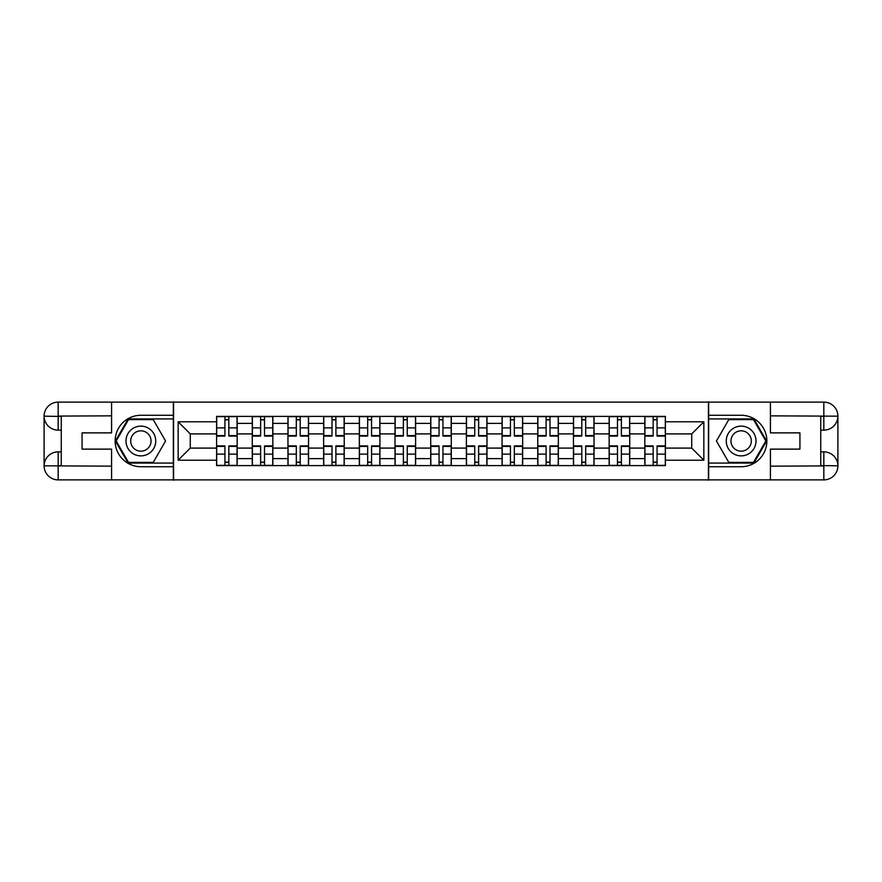 <?xml version="1.0" encoding="UTF-8"?>
<svg xmlns="http://www.w3.org/2000/svg" width="882" height="882" viewBox="0 0 882 882"><rect width="100%" height="100%" fill="white"/><g stroke="black" fill="none" stroke-linecap="round" stroke-linejoin="round"><path stroke-width="1.32" d="M105.41 479.885L776.59 479.885M776.59 402.115L105.41 402.115M252.274 465.597L252.274 423.382L237.17 423.382L237.17 465.597M237.17 423.382L237.17 416.403M252.274 423.382L252.274 416.403M272.858 416.403L272.858 465.597M287.962 465.597L287.962 416.403M308.546 416.403L308.546 465.597M323.65 465.597L323.65 416.403M344.234 416.403L344.234 465.597M359.338 465.597L359.338 416.403M379.922 416.403L379.922 465.597M395.015 465.597L395.015 416.403M415.609 416.403L415.609 465.597M430.703 465.597L430.703 416.403M451.297 416.403L451.297 465.597M466.391 465.597L466.391 416.403M486.985 416.403L486.985 465.597M502.078 465.597L502.078 416.403M522.662 416.403L522.662 465.597M537.766 465.597L537.766 416.403M558.35 416.403L558.35 465.597M573.454 465.597L573.454 416.403M594.038 416.403L594.038 465.597M609.142 465.597L609.142 416.403M629.726 416.403L629.726 465.597M644.83 465.597L644.83 416.403M644.83 448.089L629.726 448.089M609.142 448.089L594.038 448.089M573.454 448.089L558.35 448.089M537.766 448.089L522.662 448.089M502.078 448.089L486.985 448.089M466.391 448.089L451.297 448.089M430.703 448.089L415.609 448.089M395.015 448.089L379.922 448.089M359.338 448.089L344.234 448.089M323.65 448.089L308.546 448.089M287.962 448.089L272.858 448.089M252.274 448.089L237.17 448.089M644.83 433.911L629.726 433.911M609.142 433.911L594.038 433.911M573.454 433.911L558.35 433.911M537.766 433.911L522.662 433.911M502.078 433.911L486.985 433.911M466.391 433.911L451.297 433.911M430.703 433.911L415.609 433.911M395.015 433.911L379.922 433.911M359.338 433.911L344.234 433.911M323.65 433.911L308.546 433.911M287.962 433.911L272.858 433.911M252.274 433.911L237.17 433.911M190.28 448.089L216.586 448.089L216.586 433.911L190.28 433.911L190.28 448.089L178.153 460.217L178.153 421.783L216.586 421.783L216.586 433.911M665.414 433.911L665.414 448.089L691.72 448.089L691.72 433.911L665.414 433.911L665.414 416.403L216.586 416.403L216.586 421.783M665.414 421.783L703.847 421.783L703.847 460.217L665.414 460.217L665.414 448.089M216.586 448.089L216.586 465.597L665.414 465.597L665.414 460.217M216.586 460.217L178.153 460.217M708.422 480.238L708.422 401.762M173.578 480.238L173.578 401.762M228.824 462.157L224.932 462.157M224.932 419.843L228.824 419.843M264.512 462.157L260.62 462.157M260.62 419.843L264.512 419.843M300.2 462.157L296.308 462.157M296.308 419.843L300.2 419.843M335.888 462.157L331.996 462.157M331.996 419.843L335.888 419.843M371.576 462.157L367.684 462.157M367.684 419.843L371.576 419.843M407.252 462.157L403.372 462.157M403.372 419.843L407.252 419.843M442.94 462.157L439.06 462.157M439.06 419.843L442.94 419.843M478.628 462.157L474.748 462.157M474.748 419.843L478.628 419.843M514.316 462.157L510.424 462.157M510.424 419.843L514.316 419.843M550.004 462.157L546.112 462.157M546.112 419.843L550.004 419.843M585.692 462.157L581.8 462.157M581.8 419.843L585.692 419.843M621.38 462.157L617.488 462.157M617.488 419.843L621.38 419.843M657.068 462.157L653.176 462.157M653.176 419.843L657.068 419.843M178.153 421.783L190.28 433.911M691.72 448.089L703.847 460.217M691.72 433.911L703.847 421.783M228.824 436.083L228.824 416.635L237.06 416.635L237.06 436.083L228.824 436.083M224.932 419.612L228.824 419.612M228.824 416.635L216.696 416.635L216.696 436.083L224.932 436.083L224.932 416.635L221.614 416.635M224.932 445.917L224.932 465.365L216.696 465.365L216.696 445.917L224.932 445.917M228.824 462.388L224.932 462.388M224.932 465.365L237.06 465.365L237.06 445.917L228.824 445.917L228.824 465.365L232.142 465.365M264.512 436.083L264.512 416.635L272.747 416.635L272.747 436.083L264.512 436.083M260.62 419.612L264.512 419.612M264.512 416.635L252.384 416.635L252.384 436.083L260.62 436.083L260.62 416.635L257.301 416.635M300.2 436.083L300.2 416.635L308.435 416.635L308.435 436.083L300.2 436.083M296.308 419.612L300.2 419.612M300.2 416.635L288.072 416.635L288.072 436.083L296.308 436.083L296.308 416.635L292.989 416.635M61.255 430.129L58.168 430.129A14.068 14.068 0 0 1 44.1 416.183A14.068 14.068 0 0 1 58.168 402.115L173.346 402.115L173.346 415.268L140.866 415.268A25.732 25.732 0 0 0 115.134 441A25.732 25.732 0 0 0 140.866 466.732L173.346 466.732L173.346 479.885L58.168 479.885A14.068 14.068 0 0 1 44.1 465.817A14.068 14.068 0 0 1 58.168 451.871L61.255 451.871M173.346 466.732L173.346 415.268M111.584 402.115L111.584 432.875L82.07 432.875L82.07 449.125L111.584 449.125L111.584 479.885M58.168 430.129A14.068 14.068 0 0 1 44.1 416.183L58.168 416.403L58.168 430.129A14.068 14.068 0 0 1 44.1 416.183L44.1 465.817L111.584 466.159M58.168 466.159L58.168 479.885A14.068 14.068 0 0 1 44.1 465.817A14.068 14.068 0 0 1 58.168 451.871L58.168 465.597L61.255 465.597L61.255 416.403L58.168 416.403M173.346 418.928L128.122 418.928L115.377 441L128.122 463.072L173.346 463.072M820.745 451.871L823.832 451.871A14.068 14.068 0 0 1 837.9 465.817A14.068 14.068 0 0 1 823.832 479.885L708.654 479.885L708.654 466.732L741.134 466.732A25.732 25.732 0 0 0 766.866 441A25.732 25.732 0 0 0 741.134 415.268L708.654 415.268L708.654 402.115L823.832 402.115A14.068 14.068 0 0 1 837.9 416.183A14.068 14.068 0 0 1 823.832 430.129L820.745 430.129M708.654 415.268L708.654 466.732M770.416 479.885L770.416 449.125L799.93 449.125L799.93 432.875L770.416 432.875L770.416 402.115M823.832 451.871A14.068 14.068 0 0 1 837.9 465.817L823.832 465.597L823.832 451.871A14.068 14.068 0 0 1 837.9 465.817L837.9 416.183L770.416 415.841M823.832 415.841L823.832 402.115A14.068 14.068 0 0 1 837.9 416.183A14.068 14.068 0 0 1 823.832 430.129L823.832 416.403L820.745 416.403L820.745 465.597L823.832 465.597M708.654 463.072L753.878 463.072L766.623 441L753.878 418.928L708.654 418.928M125.994 441A14.873 14.873 0 0 0 140.866 455.873A14.873 14.873 0 0 0 155.739 441A14.873 14.873 0 0 0 140.866 426.127A14.873 14.873 0 0 0 125.994 441M130.69 441A10.176 10.176 0 0 0 140.866 451.176A10.176 10.176 0 0 0 151.043 441A10.176 10.176 0 0 0 140.866 430.824A10.176 10.176 0 0 0 130.69 441M153.214 419.612L165.562 441L153.214 462.388L128.518 462.388L116.17 441L128.518 419.612L153.214 419.612M726.261 441A14.873 14.873 0 0 0 741.134 455.873A14.873 14.873 0 0 0 756.006 441A14.873 14.873 0 0 0 741.134 426.127A14.873 14.873 0 0 0 726.261 441M730.957 441A10.176 10.176 0 0 0 741.134 451.176A10.176 10.176 0 0 0 751.31 441A10.176 10.176 0 0 0 741.134 430.824A10.176 10.176 0 0 0 730.957 441M753.482 419.612L765.83 441L753.482 462.388L728.786 462.388L716.438 441L728.786 419.612L753.482 419.612M260.62 445.917L260.62 465.365L252.384 465.365L252.384 445.917L260.62 445.917M264.512 462.388L260.62 462.388M260.62 465.365L272.747 465.365L272.747 445.917L264.512 445.917L264.512 465.365L267.83 465.365M296.308 445.917L296.308 465.365L288.072 465.365L288.072 445.917L296.308 445.917M300.2 462.388L296.308 462.388M296.308 465.365L308.435 465.365L308.435 445.917L300.2 445.917L300.2 465.365L303.518 465.365M335.888 436.083L335.888 416.635L344.123 416.635L344.123 436.083L335.888 436.083M331.996 419.612L335.888 419.612M335.888 416.635L323.76 416.635L323.76 436.083L331.996 436.083L331.996 416.635L328.677 416.635M371.576 436.083L371.576 416.635L379.811 416.635L379.811 436.083L371.576 436.083M367.684 419.612L371.576 419.612M371.576 416.635L359.448 416.635L359.448 436.083L367.684 436.083L367.684 416.635L364.365 416.635M407.252 436.083L407.252 416.635L415.488 416.635L415.488 436.083L407.252 436.083M403.372 419.612L407.252 419.612M407.252 416.635L395.136 416.635L395.136 436.083L403.372 436.083L403.372 416.635L400.053 416.635M331.996 445.917L331.996 465.365L323.76 465.365L323.76 445.917L331.996 445.917M335.888 462.388L331.996 462.388M331.996 465.365L344.123 465.365L344.123 445.917L335.888 445.917L335.888 465.365L339.206 465.365M367.684 445.917L367.684 465.365L359.448 465.365L359.448 445.917L367.684 445.917M371.576 462.388L367.684 462.388M367.684 465.365L379.811 465.365L379.811 445.917L371.576 445.917L371.576 465.365L374.883 465.365M403.372 445.917L403.372 465.365L395.136 465.365L395.136 445.917L403.372 445.917M407.252 462.388L403.372 462.388M403.372 465.365L415.488 465.365L415.488 445.917L407.252 445.917L407.252 465.365L410.571 465.365M442.94 436.083L442.94 416.635L451.176 416.635L451.176 436.083L442.94 436.083M439.06 419.612L442.94 419.612M442.94 416.635L430.824 416.635L430.824 436.083L439.06 436.083L439.06 416.635L435.741 416.635M439.06 445.917L439.06 465.365L430.824 465.365L430.824 445.917L439.06 445.917M442.94 462.388L439.06 462.388M439.06 465.365L451.176 465.365L451.176 445.917L442.94 445.917L442.94 465.365L446.259 465.365M478.628 436.083L478.628 416.635L486.864 416.635L486.864 436.083L478.628 436.083M474.748 419.612L478.628 419.612M478.628 416.635L466.512 416.635L466.512 436.083L474.748 436.083L474.748 416.635L471.429 416.635M474.748 445.917L474.748 465.365L466.512 465.365L466.512 445.917L474.748 445.917M478.628 462.388L474.748 462.388M474.748 465.365L486.864 465.365L486.864 445.917L478.628 445.917L478.628 465.365L481.947 465.365M514.316 436.083L514.316 416.635L522.552 416.635L522.552 436.083L514.316 436.083M510.424 419.612L514.316 419.612M514.316 416.635L502.189 416.635L502.189 436.083L510.424 436.083L510.424 416.635L507.117 416.635M510.424 445.917L510.424 465.365L502.189 465.365L502.189 445.917L510.424 445.917M514.316 462.388L510.424 462.388M510.424 465.365L522.552 465.365L522.552 445.917L514.316 445.917L514.316 465.365L517.635 465.365M550.004 436.083L550.004 416.635L558.24 416.635L558.24 436.083L550.004 436.083M546.112 419.612L550.004 419.612M550.004 416.635L537.877 416.635L537.877 436.083L546.112 436.083L546.112 416.635L542.794 416.635M546.112 445.917L546.112 465.365L537.877 465.365L537.877 445.917L546.112 445.917M550.004 462.388L546.112 462.388M546.112 465.365L558.24 465.365L558.24 445.917L550.004 445.917L550.004 465.365L553.323 465.365M585.692 436.083L585.692 416.635L593.928 416.635L593.928 436.083L585.692 436.083M581.8 419.612L585.692 419.612M585.692 416.635L573.565 416.635L573.565 436.083L581.8 436.083L581.8 416.635L578.482 416.635M581.8 445.917L581.8 465.365L573.565 465.365L573.565 445.917L581.8 445.917M585.692 462.388L581.8 462.388M581.8 465.365L593.928 465.365L593.928 445.917L585.692 445.917L585.692 465.365L589.011 465.365M621.38 436.083L621.38 416.635L629.616 416.635L629.616 436.083L621.38 436.083M617.488 419.612L621.38 419.612M621.38 416.635L609.253 416.635L609.253 436.083L617.488 436.083L617.488 416.635L614.17 416.635M617.488 445.917L617.488 465.365L609.253 465.365L609.253 445.917L617.488 445.917M621.38 462.388L617.488 462.388M617.488 465.365L629.616 465.365L629.616 445.917L621.38 445.917L621.38 465.365L624.699 465.365M657.068 436.083L657.068 416.635L665.304 416.635L665.304 436.083L657.068 436.083M653.176 419.612L657.068 419.612M657.068 416.635L644.94 416.635L644.94 436.083L653.176 436.083L653.176 416.635L649.858 416.635M653.176 445.917L653.176 465.365L644.94 465.365L644.94 445.917L653.176 445.917M657.068 462.388L653.176 462.388M653.176 465.365L665.304 465.365L665.304 445.917L657.068 445.917L657.068 465.365L660.386 465.365M609.142 423.382L594.038 423.382M573.454 423.382L558.35 423.382M537.766 423.382L522.662 423.382M502.078 423.382L486.985 423.382M466.391 423.382L451.297 423.382M430.703 423.382L415.609 423.382M395.015 423.382L379.922 423.382M359.338 423.382L344.234 423.382M323.65 423.382L308.546 423.382M287.962 423.382L272.858 423.382M644.83 423.382L629.726 423.382M609.142 458.618L594.038 458.618M573.454 458.618L558.35 458.618M537.766 458.618L522.662 458.618M502.078 458.618L486.985 458.618M466.391 458.618L451.297 458.618M430.703 458.618L415.609 458.618M395.015 458.618L379.922 458.618M359.338 458.618L344.234 458.618M323.65 458.618L308.546 458.618M287.962 458.618L272.858 458.618M252.274 458.618L237.17 458.618M644.83 458.618L629.726 458.618M228.824 435.598L237.06 435.598M228.824 427.869L237.06 427.869M216.696 435.598L224.932 435.598M216.696 427.869L224.932 427.869M224.932 446.402L216.696 446.402M224.932 454.131L216.696 454.131M237.06 446.402L228.824 446.402M237.06 454.131L228.824 454.131M264.512 435.598L272.747 435.598M264.512 427.869L272.747 427.869M252.384 435.598L260.62 435.598M252.384 427.869L260.62 427.869M300.2 435.598L308.435 435.598M300.2 427.869L308.435 427.869M288.072 435.598L296.308 435.598M288.072 427.869L296.308 427.869M111.584 415.841L57.837 416.084M44.1 465.817A14.068 14.068 0 0 1 58.168 451.871M44.1 416.183A14.068 14.068 0 0 1 58.168 402.115L58.168 415.841M770.416 466.159L824.163 465.917M837.9 416.183A14.068 14.068 0 0 1 823.832 430.129M837.9 465.817A14.068 14.068 0 0 1 823.832 479.885L823.832 466.159M260.62 446.402L252.384 446.402M260.62 454.131L252.384 454.131M272.747 446.402L264.512 446.402M272.747 454.131L264.512 454.131M296.308 446.402L288.072 446.402M296.308 454.131L288.072 454.131M308.435 446.402L300.2 446.402M308.435 454.131L300.2 454.131M335.888 435.598L344.123 435.598M335.888 427.869L344.123 427.869M323.76 435.598L331.996 435.598M323.76 427.869L331.996 427.869M371.576 435.598L379.811 435.598M371.576 427.869L379.811 427.869M359.448 435.598L367.684 435.598M359.448 427.869L367.684 427.869M407.252 435.598L415.488 435.598M407.252 427.869L415.488 427.869M395.136 435.598L403.372 435.598M395.136 427.869L403.372 427.869M331.996 446.402L323.76 446.402M331.996 454.131L323.76 454.131M344.123 446.402L335.888 446.402M344.123 454.131L335.888 454.131M367.684 446.402L359.448 446.402M367.684 454.131L359.448 454.131M379.811 446.402L371.576 446.402M379.811 454.131L371.576 454.131M403.372 446.402L395.136 446.402M403.372 454.131L395.136 454.131M415.488 446.402L407.252 446.402M415.488 454.131L407.252 454.131M442.94 435.598L451.176 435.598M442.94 427.869L451.176 427.869M430.824 435.598L439.06 435.598M430.824 427.869L439.06 427.869M439.06 446.402L430.824 446.402M439.06 454.131L430.824 454.131M451.176 446.402L442.94 446.402M451.176 454.131L442.94 454.131M478.628 435.598L486.864 435.598M478.628 427.869L486.864 427.869M466.512 435.598L474.748 435.598M466.512 427.869L474.748 427.869M474.748 446.402L466.512 446.402M474.748 454.131L466.512 454.131M486.864 446.402L478.628 446.402M486.864 454.131L478.628 454.131M514.316 435.598L522.552 435.598M514.316 427.869L522.552 427.869M502.189 435.598L510.424 435.598M502.189 427.869L510.424 427.869M510.424 446.402L502.189 446.402M510.424 454.131L502.189 454.131M522.552 446.402L514.316 446.402M522.552 454.131L514.316 454.131M550.004 435.598L558.24 435.598M550.004 427.869L558.24 427.869M537.877 435.598L546.112 435.598M537.877 427.869L546.112 427.869M546.112 446.402L537.877 446.402M546.112 454.131L537.877 454.131M558.24 446.402L550.004 446.402M558.24 454.131L550.004 454.131M585.692 435.598L593.928 435.598M585.692 427.869L593.928 427.869M573.565 435.598L581.8 435.598M573.565 427.869L581.8 427.869M581.8 446.402L573.565 446.402M581.8 454.131L573.565 454.131M593.928 446.402L585.692 446.402M593.928 454.131L585.692 454.131M621.38 435.598L629.616 435.598M621.38 427.869L629.616 427.869M609.253 435.598L617.488 435.598M609.253 427.869L617.488 427.869M617.488 446.402L609.253 446.402M617.488 454.131L609.253 454.131M629.616 446.402L621.38 446.402M629.616 454.131L621.38 454.131M657.068 435.598L665.304 435.598M657.068 427.869L665.304 427.869M644.94 435.598L653.176 435.598M644.94 427.869L653.176 427.869M653.176 446.402L644.94 446.402M653.176 454.131L644.94 454.131M665.304 446.402L657.068 446.402M665.304 454.131L657.068 454.131"/></g></svg>
